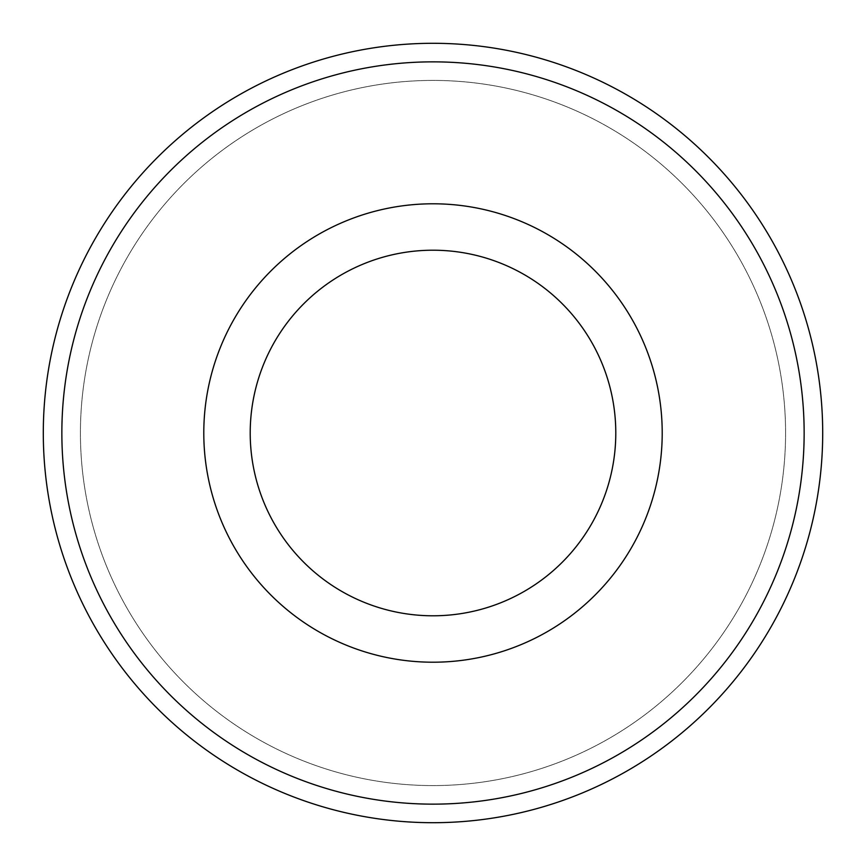 <?xml version="1.0" encoding="UTF-8"?>
<svg xmlns="http://www.w3.org/2000/svg" width="866" height="866" viewBox="0 0 866 866"><rect width="100%" height="100%" fill="white"/><g stroke="black" fill="none" stroke-linecap="round" stroke-linejoin="round"><path stroke-width="0.65" stroke-dasharray="4.33 3.25" d="M822.7 433A389.7 389.7 0 0 1 433 822.7A389.7 389.7 0 0 1 43.3 433A389.7 389.7 0 0 1 433 43.3A389.7 389.7 0 0 1 822.7 433M785.581 433A352.581 352.581 0 0 1 433 785.581A352.581 352.581 0 0 1 80.419 433A352.581 352.581 0 0 1 433 80.419A352.581 352.581 0 0 1 785.581 433A352.581 352.581 0 0 1 433 785.581A352.581 352.581 0 0 1 80.419 433A352.581 352.581 0 0 1 433 80.419A352.581 352.581 0 0 1 785.581 433"/><path stroke-width="1.3" d="M822.7 433A389.7 389.7 0 0 1 433 822.7A389.7 389.7 0 0 1 43.3 433A389.7 389.7 0 0 1 433 43.3A389.7 389.7 0 0 1 822.7 433M804.146 433A371.146 371.146 0 0 1 433 804.146A371.146 371.146 0 0 1 61.854 433A371.146 371.146 0 0 1 433 61.854A371.146 371.146 0 0 1 804.146 433M250.209 433A182.791 182.791 0 0 1 433 250.209A182.791 182.791 0 0 1 615.791 433A182.791 182.791 0 0 1 433 615.791A182.791 182.791 0 0 1 250.209 433M203.791 433A229.209 229.209 0 0 1 433 203.791A229.209 229.209 0 0 1 662.209 433A229.209 229.209 0 0 1 433 662.209A229.209 229.209 0 0 1 203.791 433"/></g></svg>
